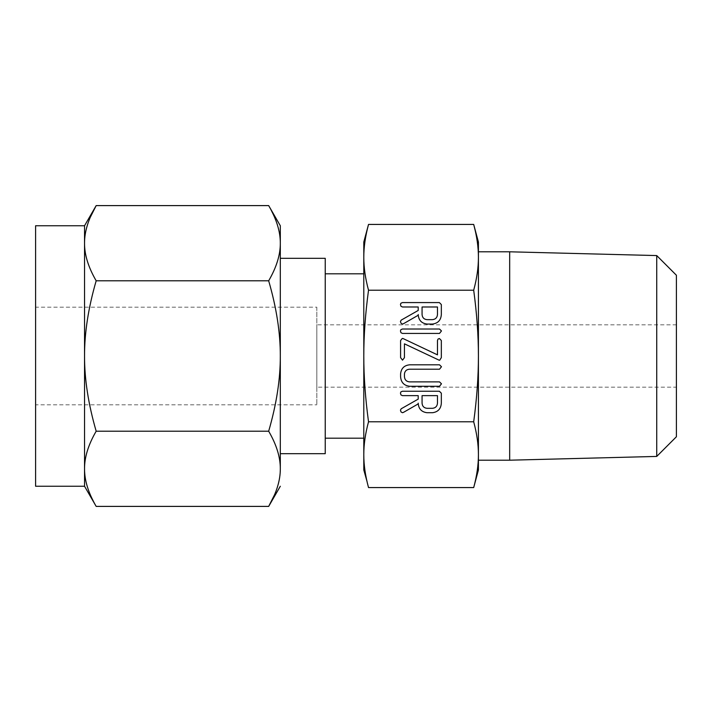 <?xml version="1.0" encoding="UTF-8"?>
<svg xmlns="http://www.w3.org/2000/svg" width="712" height="712" viewBox="0 0 712 712"><rect width="100%" height="100%" fill="white"/><g stroke="black" fill="none" stroke-linecap="round" stroke-linejoin="round"><path stroke-width="0.53" stroke-dasharray="3.56 2.67" d="M478.419 251.799L478.419 257.317C478.437 267.498 476.862 278.463 473.694 290.211C476.871 313.769 478.446 335.699 478.419 356L478.25 251.398M478.419 460.201L478.419 356C478.437 376.354 476.862 398.284 473.694 421.789C476.871 433.563 478.446 444.528 478.419 454.683L478.366 458.047M509.676 251.799L509.676 460.201M475.287 230.857L475.563 232.112M475.83 233.376L476.043 234.408M476.248 235.467L476.488 236.767M476.622 237.523L476.8 238.52M476.96 239.499L477.165 240.825M477.236 241.341L477.672 244.679M477.734 245.177L477.886 246.681M477.939 247.18L478.046 248.461M478.09 248.96L478.197 250.428M478.339 458.644L478.153 462.159M478.144 462.355L478.019 463.93M477.974 464.429L477.832 465.924M477.779 466.422L477.627 467.722M477.574 468.131L477.369 469.742M477.298 470.258L477.111 471.513M476.96 472.483L476.791 473.533M476.639 474.414L476.426 475.572M476.319 476.15L476.017 477.699M475.839 478.58L475.456 480.351M475.447 480.413L473.694 487.569M656.731 255.572L656.731 456.428M363.957 460.602L363.796 454.683C363.77 444.502 365.345 433.537 368.522 421.789L473.694 421.789M368.522 421.789C365.345 398.231 363.77 376.301 363.796 356C363.77 335.646 365.345 313.716 368.522 290.211L473.694 290.211M368.522 290.211C365.345 278.437 363.77 267.472 363.796 257.317L363.85 253.953M363.868 253.356L364.055 249.841M364.072 249.645L364.197 248.07M364.241 247.571L364.384 246.076M364.437 245.578L364.589 244.278M364.633 243.869L364.847 242.258M364.918 241.742L365.096 240.487M365.247 239.517L365.425 238.467M365.576 237.585L365.781 236.428M365.888 235.85L366.19 234.301M366.368 233.42L366.751 231.64M366.769 231.587L368.522 224.431M366.929 481.143L366.653 479.888M366.377 478.624L366.173 477.592M365.968 476.533L365.719 475.233M365.585 474.477L365.416 473.48M365.256 472.501L365.051 471.175M364.971 470.659L364.535 467.321M364.482 466.823L364.322 465.319M364.277 464.82L364.161 463.539M364.126 463.04L364.019 461.572M676.4 436.759L676.4 275.241M363.796 257.317L363.796 454.683M676.4 324.823L676.4 387.177L676.4 324.823L316.822 324.823L316.822 387.177L676.4 387.177M363.796 273.808L363.796 438.192L363.796 273.808M316.822 387.177L316.822 324.823M325.233 438.192L325.233 273.808L325.233 438.192M316.822 307.183L316.822 404.817L316.822 307.183L35.6 307.183L35.6 404.817L316.822 404.817M325.233 258.314L325.233 453.686M35.6 404.817L35.6 307.183M84.541 225.749L84.541 243.201L85.031 235.743M85.155 234.853L85.449 233.073M85.609 232.183L85.885 230.83M86.116 229.798L86.472 228.338M86.65 227.653L87.71 224.102M87.932 223.435L89.516 219.127M89.596 218.922L90.255 217.338M280.314 258.314L280.314 453.686L280.314 258.314M268.673 205.599L274.805 217.819M274.823 217.872L275.651 219.919M275.731 220.115L276.532 222.286M276.683 222.74L277.146 224.102M277.493 225.215L278.979 230.893M279.202 231.952L279.487 233.518M279.665 234.631L279.843 235.957M279.896 236.375L280.11 238.422M280.216 239.917L280.314 243.201C280.386 254.763 276.514 267.294 268.673 280.795C276.505 307.753 280.377 332.815 280.314 356L280.314 243.201M96.173 280.795C88.35 267.32 84.47 254.789 84.541 243.201L84.541 356C84.461 332.878 88.341 307.815 96.173 280.795L268.673 280.795M35.6 486.252L35.6 225.749M268.673 431.205C276.505 444.68 280.377 457.211 280.314 468.799L280.314 356C280.386 379.122 276.514 404.185 268.673 431.205L96.173 431.205C88.35 404.247 84.47 379.185 84.541 356L84.541 486.252M280.314 468.799L279.816 476.257M279.691 477.147L279.407 478.927M279.238 479.817L278.971 481.17M278.739 482.202L278.374 483.662M278.196 484.347L277.146 487.898M276.923 488.566L275.339 492.873M275.259 493.078L274.601 494.662M84.639 472.083L84.541 468.799C84.461 457.238 88.341 444.706 96.173 431.205M96.173 506.401L90.05 494.181M90.032 494.128L89.205 492.081M89.125 491.885L88.324 489.714M88.163 489.26L87.71 487.898M87.354 486.786L85.876 481.107M85.654 480.048L85.369 478.482M85.191 477.369L85.004 476.043M84.951 475.625L84.746 473.578M418.211 403.17L418.211 403.909L403.499 412.355L402.449 412.72L401.016 411.928L400.447 410.139L401.194 408.777L418.211 399.103L418.211 395.649L402.485 395.649L400.963 394.929L400.447 393.166L400.883 391.903L402.422 391.244L439.366 391.244L441.333 393.202L441.333 403.108C440.986 408.75 438.049 411.954 432.522 412.72L427.004 412.72C421.486 411.972 418.558 408.795 418.211 403.17M437.48 403.117L437.48 395.649L422.065 395.649L422.065 403.117C422.296 406.232 423.943 407.958 427.004 408.314L432.522 408.314C435.575 407.949 437.23 406.214 437.48 403.117M439.509 386.287L409.667 386.287C404.015 385.593 400.99 382.388 400.589 376.675L400.589 373.845C401.185 368.371 404.211 365.363 409.667 364.811L439.509 364.811L441.476 366.742L439.5 369.217L409.587 369.217C406.632 369.394 404.914 370.934 404.443 373.827L404.443 376.684C404.728 379.852 406.436 381.588 409.587 381.881L439.5 381.881L441.476 383.812L439.509 386.287M438.815 360.05L404.443 343.834L404.443 357.638L402.52 360.165L400.589 357.638L400.589 340.514L402.253 338.449L403.063 338.547L437.48 354.861L437.48 340.514L438.04 339.046L439.411 338.529L441.333 340.514L441.333 357.638L439.669 360.245L438.815 360.05M439.5 333.421L402.431 333.421L400.945 332.682L400.447 330.947L400.874 329.683L402.431 329.015L439.5 329.015L441.476 330.947L439.5 333.421M418.211 314.508L418.211 315.247L403.499 323.702L402.449 324.058L401.016 323.266L400.447 321.477L401.194 320.124L418.211 310.45L418.211 306.988L402.485 306.988L400.963 306.267L400.447 304.513L400.883 303.25L402.422 302.582L439.366 302.582L441.333 304.549L441.333 314.455C440.986 320.097 438.049 323.301 432.522 324.058L427.004 324.058C421.486 323.319 418.558 320.133 418.211 314.508M437.48 314.464L437.48 306.988L422.065 306.988L422.065 314.464C422.296 317.57 423.943 319.305 427.004 319.652L432.522 319.652C435.575 319.288 437.23 317.561 437.48 314.464"/><path stroke-width="1.07" d="M441.476 330.947L439.5 333.421L402.431 333.421L400.945 332.682L400.447 330.947L400.874 329.683L402.431 329.015L439.5 329.015L441.476 330.947M439.117 360.183L404.443 343.834L404.443 357.638L402.52 360.165L400.589 357.638L400.589 340.514L402.253 338.449L403.063 338.547L437.48 354.861L437.48 340.514L438.04 339.046L439.411 338.529L441.333 340.514L441.333 357.638L439.669 360.245L439.117 360.183M441.476 383.812L439.509 386.287L409.667 386.287C404.015 385.593 400.99 382.388 400.589 376.675L400.589 373.845C401.185 368.371 404.211 365.363 409.667 364.811L439.509 364.811L441.476 366.742L439.5 369.217L409.587 369.217C406.632 369.394 404.914 370.934 404.443 373.827L404.443 376.684C404.728 379.852 406.436 381.588 409.587 381.881L439.5 381.881L441.476 383.812M427.004 412.72C421.486 411.972 418.558 408.795 418.211 403.17L418.211 403.909L403.499 412.355L402.449 412.72L401.016 411.928L400.447 410.139L401.194 408.777L418.211 399.103L418.211 395.649L402.485 395.649L400.963 394.929L400.447 393.166L400.883 391.903L402.422 391.244L439.366 391.244L441.333 393.202L441.333 403.108C440.986 408.75 438.049 411.954 432.522 412.72L427.004 412.72M475.287 230.857L473.694 224.431L368.522 224.431C365.345 236.206 363.77 247.171 363.796 257.317C363.77 267.498 365.345 278.463 368.522 290.211C365.345 313.769 363.77 335.699 363.796 356C363.77 376.354 365.345 398.284 368.522 421.789L473.694 421.789C476.871 398.231 478.446 376.301 478.419 356C478.437 335.646 476.862 313.716 473.694 290.211C476.871 278.437 478.446 267.472 478.419 257.317L478.419 469.947L478.419 460.201L509.676 460.201L509.676 251.799L478.419 251.799L478.419 242.053L478.419 257.317C478.437 247.144 476.862 236.179 473.694 224.431L478.419 242.053M368.522 290.211L473.694 290.211M427.004 324.058C421.486 323.319 418.558 320.133 418.211 314.508L418.211 315.247L403.499 323.702L402.449 324.058L401.016 323.266L400.447 321.477L401.194 320.124L418.211 310.45L418.211 306.988L402.485 306.988L400.963 306.267L400.447 304.513L400.883 303.25L402.422 302.582L439.366 302.582L441.333 304.549L441.333 314.455C440.986 320.097 438.049 323.301 432.522 324.058L427.004 324.058M475.563 232.112L475.83 233.376M476.043 234.408L476.248 235.467M476.488 236.767L476.622 237.523M476.8 238.52L476.96 239.499M477.165 240.825L477.236 241.341M477.672 244.679L477.734 245.177M477.886 246.681L477.939 247.18M478.046 248.461L478.09 248.96M478.197 250.428L478.25 251.398M478.419 469.947L473.694 487.569C476.871 475.794 478.446 464.829 478.419 454.683C478.437 444.502 476.862 433.537 473.694 421.789M478.366 458.047L478.339 458.644M478.019 463.93L477.974 464.429M477.832 465.924L477.779 466.422M477.369 469.742L477.298 470.258M477.111 471.513L476.96 472.483M476.791 473.533L476.639 474.414M476.426 475.572L476.319 476.15M476.017 477.699L475.839 478.58M509.676 460.201L656.731 456.428L656.731 255.572L509.676 251.799M363.85 253.953L363.868 253.356M364.197 248.07L364.241 247.571M364.384 246.076L364.437 245.578M364.847 242.258L364.918 241.742M365.096 240.487L365.247 239.517M365.425 238.467L365.576 237.585M365.781 236.428L365.888 235.85M366.19 234.301L366.368 233.42M368.522 421.789C365.345 433.563 363.77 444.528 363.796 454.683C363.77 464.856 365.345 475.821 368.522 487.569L473.694 487.569M363.796 469.947L363.796 454.683L363.796 469.947L366.929 481.143M366.653 479.888L366.377 478.624M366.173 477.592L365.968 476.533M365.719 475.233L365.585 474.477M365.416 473.48L365.256 472.501M365.051 471.175L364.971 470.659M364.535 467.321L364.482 466.823M364.322 465.319L364.277 464.82M364.161 463.539L364.126 463.04M364.019 461.572L363.957 460.602M656.731 255.572L676.4 275.241L676.4 436.759L656.731 456.428M368.522 224.431L363.796 242.053L363.796 257.317L363.796 242.053M363.796 454.683L363.796 257.317M363.796 273.808L325.233 273.808M325.233 438.192L363.796 438.192M280.314 453.686L325.233 453.686L325.233 258.314L280.314 258.314M84.541 225.749L96.173 205.599C88.35 219.073 84.47 231.605 84.541 243.201L84.541 225.749L35.6 225.749L35.6 486.252L84.541 486.252L84.541 243.201C84.461 254.763 88.341 267.294 96.173 280.795C88.35 307.753 84.47 332.815 84.541 356C84.461 379.122 88.341 404.185 96.173 431.205C88.35 444.68 84.47 457.211 84.541 468.799C84.461 480.36 88.341 492.9 96.173 506.401L84.541 486.252M85.031 235.743L85.155 234.853M85.449 233.073L85.609 232.183M85.885 230.83L86.116 229.798M86.472 228.338L86.65 227.653M87.71 224.102L87.932 223.435M90.255 217.338L96.173 205.599L268.673 205.599L280.314 225.749L280.314 243.201C280.386 231.64 276.514 219.1 268.673 205.599M280.314 243.201L280.314 356C280.386 332.878 276.514 307.815 268.673 280.795C276.505 267.32 280.377 254.789 280.314 243.201L280.314 225.749M276.532 222.286L276.683 222.74M277.146 224.102L277.493 225.215M278.979 230.893L279.202 231.952M279.487 233.518L279.665 234.631M280.11 238.422L280.216 239.917M268.673 280.795L96.173 280.795M268.673 431.205C276.505 404.247 280.377 379.185 280.314 356L280.314 468.799C280.386 457.238 276.514 444.706 268.673 431.205L96.173 431.205M280.314 486.252L268.673 506.401C276.505 492.927 280.377 480.395 280.314 468.799M279.816 476.257L279.691 477.147M279.407 478.927L279.238 479.817M278.971 481.17L278.739 482.202M278.374 483.662L278.196 484.347M277.146 487.898L276.923 488.566M274.601 494.662L268.673 506.401L96.173 506.401M88.324 489.714L88.163 489.26M87.71 487.898L87.354 486.786M85.876 481.107L85.654 480.048M85.369 478.482L85.191 477.369M84.746 473.578L84.639 472.083M437.48 395.649L422.065 395.649L422.065 403.117C422.296 406.232 423.943 407.958 427.004 408.314L432.522 408.314C435.575 407.949 437.23 406.214 437.48 403.117L437.48 395.649M437.48 306.988L422.065 306.988L422.065 314.464C422.296 317.57 423.943 319.305 427.004 319.652L432.522 319.652C435.575 319.288 437.23 317.561 437.48 314.464L437.48 306.988"/></g></svg>
